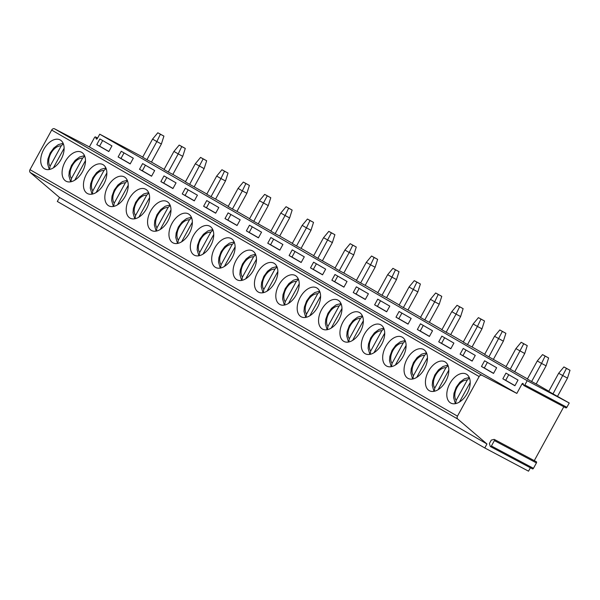 <?xml version="1.0" encoding="UTF-8"?>
<svg xmlns="http://www.w3.org/2000/svg" width="600" height="600" viewBox="0 0 600 600"><rect width="100%" height="100%" fill="white"/><g stroke="black" fill="none" stroke-linecap="round" stroke-linejoin="round"><path stroke-width="0.9" d="M563.805 406.74L534.285 460.65M489.39 443.55L491.28 440.1L494.018 439.418A0.975 0.593 -62 0 1 494.325 439.44A0.975 0.593 -62 0 1 494.385 440.595L491.415 446.01A0.975 0.593 -62 0 1 490.447 446.58A0.975 0.593 -62 0 1 490.245 446.31L489.39 443.55M530.393 467.775L528.525 471.173L484.778 447.96L486.96 443.978L457.725 419.025A2.453 1.942 -60 0 1 457.463 416.153L479.138 376.56A2.453 1.942 -60 0 1 482.025 375.315L516.84 393.412L521.993 384A0.975 0.593 118 0 1 522.967 383.438A0.975 0.593 118 0 1 523.17 383.7L523.658 385.283A0.975 0.593 -62 0 0 523.86 385.545A0.975 0.593 -62 0 0 524.827 384.982L527.19 380.678L99.727 134.183L97.365 138.495A0.975 0.593 -62 0 1 96.398 139.058A0.975 0.593 -62 0 1 96.195 138.788L95.707 137.212A0.975 0.593 -62 0 0 95.505 136.942A0.975 0.593 -62 0 0 94.53 137.505L89.377 146.925L516.84 393.412M99.877 138.945L96.757 144.637L108.817 151.583L111.93 145.898L99.877 138.945M121.245 151.275L118.132 156.96L130.185 163.913L133.305 158.22L121.245 151.275M142.62 163.597L139.507 169.282L151.56 176.235L154.672 170.55L142.62 163.597M163.995 175.92L160.882 181.605L172.935 188.558L176.047 182.873L163.995 175.92M185.37 188.243L182.25 193.935L194.31 200.88L197.423 195.195L185.37 188.243M206.737 200.572L203.625 206.257L215.678 213.21L218.798 207.525L206.737 200.572M228.112 212.895L225 218.58L237.053 225.532L240.165 219.847L228.112 212.895M249.487 225.218L246.375 230.91L258.428 237.855L261.54 232.17L249.487 225.218M270.862 237.548L267.743 243.233L279.803 250.185L282.915 244.493L270.862 237.548M292.23 249.87L289.118 255.555L301.17 262.507L304.29 256.822L292.23 249.87M313.605 262.192L310.493 267.877L322.545 274.83L325.657 269.145L313.605 262.192M334.98 274.515L331.868 280.207L343.92 287.153L347.032 281.468L334.98 274.515M356.355 286.845L353.235 292.53L365.295 299.483L368.407 293.79L356.355 286.845M377.722 299.168L374.61 304.853L386.662 311.805L389.783 306.12L377.722 299.168M399.097 311.49L395.985 317.175L408.037 324.127L411.15 318.442L399.097 311.49M420.472 323.812L417.36 329.505L429.412 336.457L432.525 330.765L420.472 323.812M441.847 336.142L438.728 341.827L450.787 348.78L453.9 343.095L441.847 336.142M463.215 348.465L460.103 354.15L472.155 361.103L475.275 355.418L463.215 348.465M484.59 360.788L481.478 366.48L493.53 373.425L496.643 367.74L484.59 360.788M505.965 373.118L502.853 378.803L514.905 385.755L518.018 380.062L505.965 373.118M532.29 468.623A0.975 0.593 -62 0 0 532.493 468.885A0.975 0.593 -62 0 0 533.46 468.322L536.43 462.908A0.975 0.593 -62 0 0 536.37 461.752L494.325 439.44M565.702 407.588A0.975 0.593 -62 0 0 565.905 407.857A0.975 0.593 -62 0 0 566.873 407.295L569.235 402.99L527.19 380.678M99.727 134.183L142.74 157.058M151.47 162.09L164.115 169.38M172.845 174.413L185.483 181.703M194.205 186.757L204.135 168.63L206.655 160.762L203.138 158.887L189.66 184.35L206.858 194.025M215.587 199.065L228.233 206.355M236.962 211.388L249.608 218.678M258.33 223.733L268.252 205.605L270.78 197.73L267.255 195.862L253.778 221.325L270.975 231M279.712 236.04L292.35 243.33M301.08 248.362L313.725 255.653M322.447 260.707L332.37 242.58L334.897 234.705L331.373 232.837L317.903 258.293L335.1 267.975M343.83 273.015L356.468 280.298M365.205 285.337L377.843 292.627M386.572 297.66L399.217 304.95M407.947 309.983L420.592 317.272M429.322 322.312L441.96 329.603M450.697 334.635L463.335 341.925M472.065 346.957L484.71 354.248M493.433 359.303L503.355 341.175L505.882 333.3L502.357 331.433L488.888 356.895L506.085 366.57M514.8 371.625L524.73 353.498L527.257 345.63L523.732 343.763L510.255 369.218L527.452 378.9M536.19 383.933L548.827 391.222M557.55 396.278L567.472 378.15L570 370.275L566.475 368.407L553.005 393.862L569.235 402.99M146.917 159.697L151.462 162.113L161.385 143.985L156.84 141.57L146.917 159.697L142.642 157.23L152.565 139.102L157.822 132.765L160.387 134.243L156.84 141.57L152.565 139.102M168.285 172.02L172.837 174.435L182.76 156.308L178.215 153.892L168.285 172.02L164.017 169.56L173.94 151.433L179.197 145.087L181.762 146.565L178.215 153.892L173.94 151.433M189.66 184.35L185.385 181.882L195.315 163.755L200.572 157.41L203.138 158.887M211.035 196.673L215.58 199.087L225.502 180.96L220.958 178.545L211.035 196.673L206.76 194.205L216.683 176.078L221.94 169.733L224.505 171.218L220.958 178.545L216.683 176.078M232.41 208.995L236.955 211.41L246.877 193.282L242.333 190.868L232.41 208.995L228.135 206.535L238.058 188.407L243.315 182.062L245.88 183.54L242.333 190.868L238.058 188.407M253.778 221.325L249.51 218.858L259.433 200.73L264.69 194.385L267.255 195.862M275.153 233.647L279.697 236.055L289.627 217.928L285.075 215.52L275.153 233.647L270.877 231.18L280.808 213.053L286.065 206.708L288.63 208.185L285.075 215.52L280.808 213.053M296.528 245.97L301.072 248.385L310.995 230.257L306.45 227.843L296.528 245.97L292.252 243.502L302.175 225.375L307.433 219.038L309.998 220.515L306.45 227.843L302.175 225.375M317.903 258.293L313.627 255.833L323.55 237.705L328.808 231.36L331.373 232.837M339.27 270.623L343.822 273.03L353.745 254.903L349.2 252.495L339.27 270.623L335.002 268.155L344.925 250.028L350.183 243.683L352.748 245.16L349.2 252.495L344.925 250.028M360.645 282.945L365.19 285.36L375.12 267.233L370.567 264.817L360.645 282.945L356.37 280.478L366.3 262.35L371.558 256.005L374.123 257.49L370.567 264.817L366.3 262.35M382.02 295.267L386.565 297.683L396.487 279.555L391.942 277.14L382.02 295.267L377.745 292.808L387.668 274.68L392.925 268.335L395.49 269.812L391.942 277.14L387.668 274.68M403.395 307.59L407.94 310.005L417.862 291.877L413.317 289.462L403.395 307.59L399.12 305.13L409.043 287.002L414.3 280.657L416.865 282.135L413.317 289.462L409.043 287.002M424.763 319.92L429.315 322.327L439.237 304.2L434.692 301.793L424.763 319.92L420.495 317.452L430.418 299.325L435.675 292.98L438.24 294.457L434.692 301.793L430.418 299.325M446.138 332.243L450.683 334.657L460.612 316.53L456.06 314.115L446.138 332.243L441.862 329.775L451.793 311.647L457.05 305.303L459.615 306.788L456.06 314.115L451.793 311.647M467.513 344.565L472.058 346.98L481.98 328.853L477.435 326.438L467.513 344.565L463.237 342.105L473.16 323.978L478.418 317.632L480.982 319.11L477.435 326.438L473.16 323.978M488.888 356.895L484.612 354.428L494.535 336.3L499.793 329.955L502.357 331.433M510.255 369.218L505.98 366.75L515.91 348.623L521.168 342.278L523.732 343.763M531.63 381.54L536.175 383.955L546.097 365.827L541.553 363.413L531.63 381.54L527.355 379.08L537.285 360.952L542.543 354.608L545.107 356.085L541.553 363.413L537.285 360.952M553.005 393.862L548.73 391.403L558.653 373.275L563.91 366.93L566.475 368.407M161.385 143.985L163.913 136.11L160.387 134.243M157.822 132.765L163.913 136.11M182.76 156.308L185.288 148.433L181.762 146.565M179.197 145.087L185.288 148.433M200.572 157.41L206.655 160.762M204.135 168.63L195.315 163.755M225.502 180.96L228.03 173.085L224.505 171.218M221.94 169.733L228.03 173.085M246.877 193.282L249.405 185.407L245.88 183.54M243.315 182.062L249.405 185.407M264.69 194.385L270.78 197.73M268.252 205.605L259.433 200.73M289.627 217.928L292.147 210.06L288.63 208.185M286.065 206.708L292.147 210.06M310.995 230.257L313.522 222.382L309.998 220.515M307.433 219.038L313.522 222.382M328.808 231.36L334.897 234.705M332.37 242.58L323.55 237.705M353.745 254.903L356.272 247.035L352.748 245.16M350.183 243.683L356.272 247.035M375.12 267.233L377.64 259.358L374.123 257.49M371.558 256.005L377.64 259.358M396.487 279.555L399.015 271.68L395.49 269.812M392.925 268.335L399.015 271.68M417.862 291.877L420.39 284.002L416.865 282.135M414.3 280.657L420.39 284.002M439.237 304.2L441.765 296.332L438.24 294.457M435.675 292.98L441.765 296.332M460.612 316.53L463.132 308.655L459.615 306.788M457.05 305.303L463.132 308.655M481.98 328.853L484.507 320.978L480.982 319.11M478.418 317.632L484.507 320.978M499.793 329.955L505.882 333.3M503.355 341.175L494.535 336.3M521.168 342.278L527.257 345.63M524.73 353.498L515.91 348.623M546.097 365.827L548.625 357.952L545.107 356.085M542.543 354.608L548.625 357.952M563.91 366.93L570 370.275M567.472 378.15L558.653 373.275M484.778 447.96L57.315 201.465L59.498 197.49L30.263 172.53A2.453 1.942 -60 0 1 30 169.665L51.675 130.065A2.453 1.942 -60 0 1 54.562 128.828L89.377 146.925M61.073 159.398A16.418 9.99 -62 0 0 60.105 139.905A16.418 9.99 -62 0 0 43.755 149.415A16.418 9.99 -62 0 0 44.723 168.907A16.418 9.99 -62 0 0 61.073 159.398M82.44 171.72A16.418 9.99 -62 0 0 81.48 152.227A16.418 9.99 -62 0 0 65.13 161.738A16.418 9.99 -62 0 0 66.09 181.23A16.418 9.99 -62 0 0 82.44 171.72M103.815 184.042A16.418 9.99 -62 0 0 102.855 164.558A16.418 9.99 -62 0 0 86.505 174.06A16.418 9.99 -62 0 0 87.465 193.553A16.418 9.99 -62 0 0 103.815 184.042M125.19 196.373A16.418 9.99 -62 0 0 124.23 176.88A16.418 9.99 -62 0 0 107.88 186.39A16.418 9.99 -62 0 0 108.84 205.875A16.418 9.99 -62 0 0 125.19 196.373M146.565 208.695A16.418 9.99 -62 0 0 145.597 189.203A16.418 9.99 -62 0 0 129.248 198.712A16.418 9.99 -62 0 0 130.215 218.205A16.418 9.99 -62 0 0 146.565 208.695M167.933 221.017A16.418 9.99 -62 0 0 166.972 201.532A16.418 9.99 -62 0 0 150.623 211.035A16.418 9.99 -62 0 0 151.583 230.528A16.418 9.99 -62 0 0 167.933 221.017M189.308 233.347A16.418 9.99 -62 0 0 188.347 213.855A16.418 9.99 -62 0 0 171.998 223.365A16.418 9.99 -62 0 0 172.958 242.85A16.418 9.99 -62 0 0 189.308 233.347M210.683 245.67A16.418 9.99 -62 0 0 209.722 226.178A16.418 9.99 -62 0 0 193.373 235.688A16.418 9.99 -62 0 0 194.333 255.18A16.418 9.99 -62 0 0 210.683 245.67M232.058 257.993A16.418 9.99 -62 0 0 231.09 238.5A16.418 9.99 -62 0 0 214.74 248.01A16.418 9.99 -62 0 0 215.708 267.502A16.418 9.99 -62 0 0 232.058 257.993M253.425 270.315A16.418 9.99 -62 0 0 252.465 250.83A16.418 9.99 -62 0 0 236.115 260.332A16.418 9.99 -62 0 0 237.075 279.825A16.418 9.99 -62 0 0 253.425 270.315M274.8 282.645A16.418 9.99 -62 0 0 273.84 263.153A16.418 9.99 -62 0 0 257.49 272.663A16.418 9.99 -62 0 0 258.45 292.147A16.418 9.99 -62 0 0 274.8 282.645M296.175 294.968A16.418 9.99 -62 0 0 295.215 275.475A16.418 9.99 -62 0 0 278.865 284.985A16.418 9.99 -62 0 0 279.825 304.478A16.418 9.99 -62 0 0 296.175 294.968M317.55 307.29A16.418 9.99 -62 0 0 316.582 287.805A16.418 9.99 -62 0 0 300.233 297.308A16.418 9.99 -62 0 0 301.2 316.8A16.418 9.99 -62 0 0 317.55 307.29M338.918 319.62A16.418 9.99 -62 0 0 337.957 300.127A16.418 9.99 -62 0 0 321.608 309.63A16.418 9.99 -62 0 0 322.567 329.123A16.418 9.99 -62 0 0 338.918 319.62M360.293 331.942A16.418 9.99 -62 0 0 359.332 312.45A16.418 9.99 -62 0 0 342.983 321.96A16.418 9.99 -62 0 0 343.942 341.445A16.418 9.99 -62 0 0 360.293 331.942M381.668 344.265A16.418 9.99 -62 0 0 380.707 324.772A16.418 9.99 -62 0 0 364.358 334.282A16.418 9.99 -62 0 0 365.317 353.775A16.418 9.99 -62 0 0 381.668 344.265M403.043 356.587A16.418 9.99 -62 0 0 402.075 337.103A16.418 9.99 -62 0 0 385.725 346.605A16.418 9.99 -62 0 0 386.692 366.097A16.418 9.99 -62 0 0 403.043 356.587M424.41 368.918A16.418 9.99 -62 0 0 423.45 349.425A16.418 9.99 -62 0 0 407.1 358.935A16.418 9.99 -62 0 0 408.06 378.42A16.418 9.99 -62 0 0 424.41 368.918M445.785 381.24A16.418 9.99 -62 0 0 444.825 361.748A16.418 9.99 -62 0 0 428.475 371.257A16.418 9.99 -62 0 0 429.435 390.75A16.418 9.99 -62 0 0 445.785 381.24M467.16 393.562A16.418 9.99 -62 0 0 466.2 374.07A16.418 9.99 -62 0 0 449.85 383.58A16.418 9.99 -62 0 0 450.81 403.072A16.418 9.99 -62 0 0 467.16 393.562M486.96 443.978L59.498 197.49M63.352 143.805L61.193 145.905L50.085 166.185L49.552 169.447M53.385 167.865L64.117 148.26M84.72 156.127L82.567 158.227L71.46 178.507L70.927 181.778M74.76 180.188L85.492 160.583M106.095 168.45L103.942 170.55L92.835 190.837L92.302 194.1M96.135 192.51L106.868 172.913M127.47 180.773L125.31 182.88L114.21 203.16L113.677 206.423M117.51 204.833L128.243 185.235M148.845 193.103L146.685 195.202L135.578 215.483L135.045 218.752M138.877 217.163L149.61 197.558M170.212 205.425L168.06 207.525L156.953 227.805L156.42 231.075M160.252 229.485L170.985 209.88M191.587 217.748L189.428 219.847L178.328 240.135L177.795 243.397M181.627 241.808L192.36 222.21M212.962 230.077L210.803 232.178L199.702 252.458L199.17 255.72M203.002 254.138L213.735 234.532M234.337 242.4L232.178 244.5L221.07 264.78L220.538 268.05M224.37 266.46L235.103 246.855M255.705 254.722L253.553 256.822L242.445 277.103L241.913 280.373M245.745 278.782L256.478 259.185M277.08 267.045L274.92 269.145L263.82 289.433L263.288 292.695M267.12 291.105L277.853 271.507M298.455 279.375L296.295 281.475L285.195 301.755L284.663 305.025M288.495 303.435L299.228 283.83M319.83 291.697L317.67 293.798L306.562 314.077L306.03 317.347M309.862 315.757L320.595 296.153M341.197 304.02L339.045 306.12L327.938 326.407L327.405 329.67M331.237 328.08L341.97 308.483M362.572 316.35L360.413 318.45L349.312 338.73L348.78 341.993M352.612 340.41L363.345 320.805M383.947 328.673L381.788 330.772L370.688 351.053L370.155 354.322M373.987 352.733L384.72 333.127M405.322 340.995L403.162 343.095L392.055 363.375L391.522 366.645M395.355 365.055L406.088 345.45M426.69 353.317L424.537 355.418L413.43 375.705L412.897 378.968M416.73 377.377L427.463 357.78M448.065 365.647L445.905 367.748L434.805 388.028L434.272 391.298M438.105 389.707L448.838 370.103M469.44 377.97L467.28 380.07L456.18 400.35L455.647 403.62M459.48 402.03L470.213 382.425M102.66 140.558L99.6 146.145L108.87 151.485M96.757 144.637L99.6 146.145M124.035 152.88L120.975 158.468L130.245 163.808M118.132 156.96L120.975 158.468M145.41 165.203L142.35 170.79L151.613 176.137M139.507 169.282L142.35 170.79M166.778 177.525L163.718 183.113L172.988 188.46M160.882 181.605L163.718 183.113M188.153 189.855L185.093 195.442L194.362 200.782M182.25 193.935L185.093 195.442M209.528 202.178L206.468 207.765L215.737 213.112M203.625 206.257L206.468 207.765M230.903 214.5L227.843 220.087L237.105 225.435M225 218.58L227.843 220.087M252.27 226.822L249.21 232.417L258.48 237.757M246.375 230.91L249.21 232.417M273.645 239.153L270.585 244.74L279.855 250.08M267.743 243.233L270.585 244.74M295.02 251.475L291.96 257.062L301.23 262.41M289.118 255.555L291.96 257.062M316.395 263.798L313.335 269.385L322.597 274.733M310.493 267.877L313.335 269.385M337.763 276.127L334.702 281.715L343.972 287.055M331.868 280.207L334.702 281.715M359.138 288.45L356.077 294.038L365.347 299.377M353.235 292.53L356.077 294.038M380.513 300.772L377.452 306.36L386.722 311.707M374.61 304.853L377.452 306.36M401.888 313.095L398.827 318.683L408.09 324.03M395.985 317.175L398.827 318.683M423.255 325.425L420.195 331.013L429.465 336.353M417.36 329.505L420.195 331.013M444.63 337.748L441.57 343.335L450.84 348.683M438.728 341.827L441.57 343.335M466.005 350.07L462.945 355.657L472.215 361.005M460.103 354.15L462.945 355.657M487.38 362.4L484.32 367.987L493.582 373.327M481.478 366.48L484.32 367.987M508.748 374.722L505.688 380.31L514.957 385.65M502.853 378.803L505.688 380.31M523.507 384.803L521.993 384M566.873 407.295L524.827 384.982M96.735 139.072L96.195 138.788M97.538 138.18L95.707 137.212M482.025 375.315L54.562 128.828M479.138 376.56L51.675 130.065M457.463 416.153L30 169.665M457.725 419.025L30.263 172.53M61.193 145.905A11.955 7.275 -62 0 0 50.94 153.33A11.955 7.275 -62 0 0 50.085 166.185M82.567 158.227A11.955 7.275 -62 0 0 72.315 165.66A11.955 7.275 -62 0 0 71.46 178.507M103.942 170.55A11.955 7.275 -62 0 0 93.683 177.983A11.955 7.275 -62 0 0 92.835 190.837M125.31 182.88A11.955 7.275 -62 0 0 115.058 190.305A11.955 7.275 -62 0 0 114.21 203.16M146.685 195.202A11.955 7.275 -62 0 0 136.433 202.627A11.955 7.275 -62 0 0 135.578 215.483M168.06 207.525A11.955 7.275 -62 0 0 157.808 214.958A11.955 7.275 -62 0 0 156.953 227.805M189.428 219.847A11.955 7.275 -62 0 0 179.175 227.28A11.955 7.275 -62 0 0 178.328 240.135M210.803 232.178A11.955 7.275 -62 0 0 200.55 239.603A11.955 7.275 -62 0 0 199.702 252.458M232.178 244.5A11.955 7.275 -62 0 0 221.925 251.933A11.955 7.275 -62 0 0 221.07 264.78M253.553 256.822A11.955 7.275 -62 0 0 243.3 264.255A11.955 7.275 -62 0 0 242.445 277.103M274.92 269.145A11.955 7.275 -62 0 0 264.668 276.577A11.955 7.275 -62 0 0 263.82 289.433M296.295 281.475A11.955 7.275 -62 0 0 286.043 288.9A11.955 7.275 -62 0 0 285.195 301.755M317.67 293.798A11.955 7.275 -62 0 0 307.418 301.23A11.955 7.275 -62 0 0 306.562 314.077M339.045 306.12A11.955 7.275 -62 0 0 328.793 313.553A11.955 7.275 -62 0 0 327.938 326.407M360.413 318.45A11.955 7.275 -62 0 0 350.16 325.875A11.955 7.275 -62 0 0 349.312 338.73M381.788 330.772A11.955 7.275 -62 0 0 371.535 338.197A11.955 7.275 -62 0 0 370.688 351.053M403.162 343.095A11.955 7.275 -62 0 0 392.91 350.528A11.955 7.275 -62 0 0 392.055 363.375M424.537 355.418A11.955 7.275 -62 0 0 414.278 362.85A11.955 7.275 -62 0 0 413.43 375.705M445.905 367.748A11.955 7.275 -62 0 0 435.653 375.173A11.955 7.275 -62 0 0 434.805 388.028M467.28 380.07A11.955 7.275 -62 0 0 457.028 387.502A11.955 7.275 -62 0 0 456.18 400.35M533.46 468.322L491.415 446.01M536.43 462.908L494.385 440.595M565.905 407.857L523.86 385.545M97.605 138.06L95.505 136.942M63.157 143.333L58.343 144.615L53.82 147.998L50.123 153.083L47.902 159.105L47.513 163.44L49.26 169.507M84.525 155.655L79.718 156.938L75.195 160.32L71.498 165.405L69.278 171.428L68.887 175.762L70.635 181.83M105.9 167.977L101.093 169.26L96.562 172.642L92.873 177.727L90.653 183.757L90.262 188.093L92.01 194.16M127.275 180.3L122.468 181.583L117.938 184.972L114.24 190.058L112.028 196.08L111.637 200.415L113.385 206.483M148.65 192.63L143.835 193.913L139.312 197.295L135.615 202.38L133.395 208.403L133.005 212.737L134.752 218.805M170.017 204.952L165.21 206.235L160.688 209.618L156.99 214.702L154.77 220.733L154.38 225.067L156.127 231.135M191.392 217.275L186.585 218.558L182.055 221.94L178.365 227.032L176.145 233.055L175.755 237.39L177.502 243.458M212.767 229.597L207.96 230.888L203.43 234.27L199.733 239.355L197.52 245.377L197.13 249.712L198.877 255.78M234.142 241.928L229.327 243.21L224.805 246.593L221.108 251.678L218.888 257.7L218.498 262.035L220.245 268.103M255.51 254.25L250.702 255.532L246.18 258.915L242.483 264L240.263 270.03L239.873 274.365L241.62 280.433M276.885 266.572L272.077 267.855L267.548 271.245L263.85 276.33L261.638 282.353L261.248 286.688L262.995 292.755M298.26 278.903L293.452 280.185L288.923 283.567L285.225 288.653L283.013 294.675L282.623 299.01L284.37 305.077M319.635 291.225L314.82 292.507L310.298 295.89L306.6 300.975L304.38 307.005L303.99 311.34L305.737 317.4M341.002 303.548L336.195 304.83L331.673 308.212L327.975 313.298L325.755 319.327L325.365 323.663L327.112 329.73M362.377 315.87L357.57 317.16L353.04 320.543L349.343 325.627L347.13 331.65L346.74 335.985L348.487 342.053M383.752 328.2L378.945 329.483L374.415 332.865L370.718 337.95L368.505 343.972L368.115 348.308L369.862 354.375M405.127 340.522L400.312 341.805L395.79 345.188L392.092 350.272L389.873 356.303L389.482 360.638L391.23 366.705M426.495 352.845L421.688 354.127L417.165 357.517L413.467 362.603L411.248 368.625L410.857 372.96L412.605 379.028M447.87 365.175L443.062 366.457L438.533 369.84L434.835 374.925L432.623 380.947L432.232 385.283L433.98 391.35M469.245 377.498L464.438 378.78L459.908 382.163L456.21 387.248L453.998 393.27L453.607 397.605L455.355 403.673M532.493 468.885L490.447 446.58"/></g></svg>
